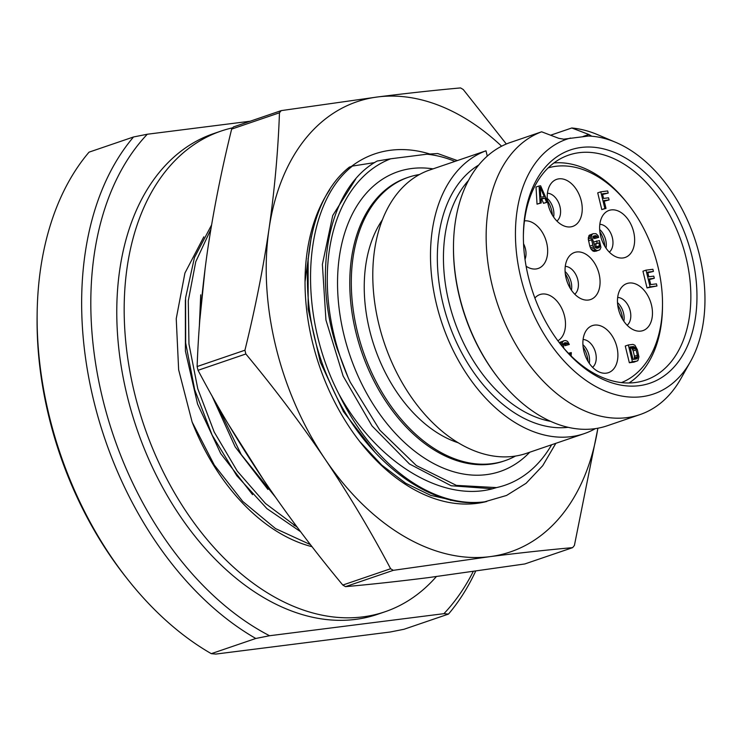 <?xml version="1.0" encoding="UTF-8"?>
<svg xmlns="http://www.w3.org/2000/svg" width="742" height="742" viewBox="0 0 742 742"><rect width="100%" height="100%" fill="white"/><g stroke="black" fill="none" stroke-linecap="round" stroke-linejoin="round"><path stroke-width="1.11" d="M621.462 382.594A113.498 75.072 -108.8 0 0 662.504 305.25A113.498 75.072 -108.8 0 0 627.936 203.976A113.498 75.072 -108.8 0 0 555.823 166.301A113.498 75.072 71.2 0 0 548.171 167.877M547.661 202.158A24.866 16.445 71.2 0 0 565.654 226.495A24.866 16.445 71.2 0 0 570.589 226.894A24.866 16.445 71.2 0 0 581.236 200.776A24.866 16.445 71.2 0 0 558.874 178.841A24.866 16.445 71.2 0 0 551.009 183.608A24.866 16.445 71.2 0 0 547.605 201.778M576.701 251.974A24.866 16.445 71.2 0 0 568.845 256.741A24.866 16.445 71.2 0 0 566.999 281.311A24.866 16.445 71.2 0 0 583.481 299.638A24.866 16.445 71.2 0 0 588.425 300.037A24.866 16.445 71.2 0 0 599.072 273.919A24.866 16.445 71.2 0 0 576.701 251.974M594.537 325.107A24.866 16.445 71.2 0 0 586.672 329.875A24.866 16.445 71.2 0 0 584.826 354.453A24.866 16.445 71.2 0 0 601.317 372.772A24.866 16.445 71.2 0 0 606.251 373.17A24.866 16.445 71.2 0 0 616.899 347.052A24.866 16.445 71.2 0 0 594.537 325.107M611.278 209.903A24.866 16.445 71.2 0 0 603.413 214.67A24.866 16.445 71.2 0 0 601.567 239.249A24.866 16.445 71.2 0 0 618.058 257.567A24.866 16.445 71.2 0 0 622.992 257.966A24.866 16.445 71.2 0 0 633.64 231.847A24.866 16.445 71.2 0 0 611.278 209.903M526.115 266.248A24.866 16.445 71.2 0 0 531.087 268.567A24.866 16.445 71.2 0 0 536.021 268.966A24.866 16.445 71.2 0 0 546.696 242.968A24.866 16.445 71.2 0 0 524.464 220.884M629.105 283.036A24.866 16.445 71.2 0 0 621.239 287.803A24.866 16.445 71.2 0 0 619.403 312.382A24.866 16.445 71.2 0 0 635.885 330.7A24.866 16.445 71.2 0 0 640.819 331.099A24.866 16.445 71.2 0 0 651.467 304.981A24.866 16.445 71.2 0 0 629.105 283.036M557.873 340.773A24.866 16.445 71.2 0 0 563.605 312.911A24.866 16.445 71.2 0 0 542.133 294.045A24.866 16.445 71.2 0 0 534.889 298.043M539.082 185.982L536.021 187.03L537.032 204.143L541.252 202.946L540.974 198.578L544.804 198.095L546.604 202.269L547.754 202.121L540.621 185.797L539.082 185.982L540.102 203.095L541.252 202.946M541.011 199.236L541.734 199.144L543.534 203.317L547.754 202.121M604.257 201.203L609.08 199.932L608.561 197.799L603.58 198.429L602.458 193.81L608.199 193.078L607.679 190.944L600.788 191.816L604.86 208.539L606.01 208.391L604.099 200.563L609.08 199.932M602.606 194.45L608.199 193.078M600.788 191.816L597.718 192.864L601.79 209.587L606.01 208.391M592.821 236.763L594.463 238.581L598.683 237.384L598.052 235.631L596.002 233.693L593.238 233.674L589.296 235.205L588.248 238.998L589.797 246.14L591.151 249.266L593.201 251.204L595.965 251.223L599.907 249.702L600.918 247.374L599.462 240.593L593.517 242.003L594.045 244.137L595.761 243.914L596.383 248.134M649.482 279.539L654.305 278.269L653.785 276.135L648.814 276.766L647.683 272.138L653.424 271.414L652.904 269.281L646.013 270.153L650.094 286.866L656.976 285.995L656.457 283.861L650.715 284.585L649.333 278.899L654.305 278.269M647.84 272.778L653.424 271.414M646.013 270.153L642.943 271.201L647.024 287.915L656.976 285.995M628.335 344.974L625.265 346.022L629.346 362.745L633.937 362.161L637.87 360.64L638.918 356.837L637.378 349.695L634.911 345.243L632.926 344.399L628.335 344.974L632.407 361.697L637.007 361.113M563.466 343.843L565.107 345.661L569.327 344.464L567.584 341.385L565.608 340.532L563.883 340.754L562.417 342.043L562.121 346.199M563.883 340.754L559.477 342.915M553.931 162.934A117.82 77.929 -108.8 0 1 626.591 202.278L627.936 203.976M662.504 305.25L662.485 307.42A117.82 77.929 -108.8 0 1 629.049 382.974M560.247 343.917A118.905 78.643 71.2 0 0 635.133 382.547A118.905 78.643 71.2 0 0 645.531 380.154A118.905 78.643 71.2 0 0 683.976 249.887A118.905 78.643 71.2 0 0 579.103 152.694A118.905 78.643 71.2 0 0 568.706 155.097A118.905 78.643 71.2 0 0 523.379 235.91M639.224 385.682A123.228 81.509 71.2 0 0 691.989 256.222A123.228 81.509 71.2 0 0 581.153 147.463A123.228 81.509 71.2 0 0 523.388 234.815A123.228 81.509 71.2 0 0 560.924 344.77A123.228 81.509 71.2 0 0 639.224 385.682M570.607 138.031A134.58 89.012 71.2 0 0 538.961 325.274A134.58 89.012 71.2 0 0 690.496 361.549L680.924 378.578A149.708 99.02 -108.8 0 1 639.947 414.611A149.708 99.02 -108.8 0 1 498.272 306.112A149.708 99.02 -108.8 0 1 541.641 131.798L558.717 138.309L563.707 139.171L591.086 135.703M690.496 361.549A134.58 89.012 71.2 0 0 615.656 142.316A134.58 89.012 71.2 0 0 586.597 136.009M615.656 142.316L597.672 134.692A149.708 99.02 -108.8 0 0 571.785 127.986L588.86 134.488L583.138 136.445M590.975 135.721L588.86 134.488M571.785 127.986L550.61 135.211M541.641 131.798L508.993 142.946A149.708 99.02 71.2 0 0 453.483 245.491A149.708 99.02 71.2 0 0 499.088 379.079A149.708 99.02 71.2 0 0 607.299 425.75L639.947 414.611M499.088 379.079L498.42 378.225A147.547 97.592 -108.8 0 1 453.473 246.567L453.483 245.491M595.418 428.607A149.708 99.02 71.2 0 1 584.279 433.616A149.708 99.02 71.2 0 1 442.612 325.107A149.708 99.02 71.2 0 1 485.982 150.802L487.271 156.098M485.982 150.802L428.282 170.493A149.708 99.02 -108.8 0 0 384.913 344.807A149.708 99.02 -108.8 0 0 526.579 453.306L584.279 433.616M382.325 219.892A131.334 86.87 71.2 0 0 374.524 347.015A131.334 86.87 71.2 0 0 458.426 442.844M515.523 456.042A149.708 99.02 -108.8 0 1 505.098 460.643A149.708 99.02 -108.8 0 1 492.011 463.657A149.708 99.02 71.2 0 1 359.963 341.292A149.708 99.02 71.2 0 1 408.369 177.273L406.839 177.792A149.708 99.02 -108.8 0 0 358.432 341.812A149.708 99.02 -108.8 0 0 490.471 464.186A149.708 99.02 -108.8 0 0 503.568 461.162L505.098 460.643M419.434 174.537A149.708 99.02 71.2 0 0 408.369 177.273M348.248 377.826L337.016 348.36C311.492 270.867 329.392 186.947 377.214 161.014L390.728 158.788A172.951 114.398 71.2 0 0 348.248 377.826L350.261 382.167L379.821 430.137L416.327 465.54L456.386 485.389L496.519 487.596A172.951 114.398 71.2 0 0 551.631 444.755M390.728 158.788L426.919 154.206L437.706 153.538L457.35 160.578M454.929 161.394A172.951 114.398 71.2 0 0 426.919 154.206M352.45 166.069L349.38 167.117C302.495 203.837 293.266 301.706 329.949 382.547C362.068 458.324 429.238 510.468 484.684 501.815A183.766 121.549 -108.8 0 1 338.751 393.761C295.984 311.102 302.875 204.579 352.45 166.069L374.617 162.591M436.342 576.599A253.94 167.97 -108.8 0 1 385.042 611.76A253.94 167.97 -108.8 0 1 362.847 616.88A253.94 167.97 71.2 0 1 138.865 409.315A253.94 167.97 71.2 0 1 220.968 131.102A253.94 167.97 71.2 0 1 232.719 127.8M312.057 546.696A183.766 121.549 -108.8 0 1 192.122 422.031L178.646 369.804L176.234 318.689L184.925 273.056L203.827 236.856M220.968 131.102L213.575 133.625A253.94 167.97 71.2 0 0 131.464 411.838A253.94 167.97 71.2 0 0 355.446 619.403A253.94 167.97 71.2 0 0 377.65 614.283L385.042 611.76M473.173 571.59A290.771 192.326 -108.8 0 1 443.92 613.671L269.559 635.736A290.771 192.326 71.2 0 1 102.581 398.38A290.771 192.326 71.2 0 1 147.306 134.237L250.212 121.215M147.306 134.237L133.541 136.964L89.04 152.156A297.264 196.621 71.2 0 0 37.137 314.107A297.264 196.621 71.2 0 0 127.68 579.354A297.264 196.621 71.2 0 0 211.294 653.665L215.848 654.073L390.209 632.008L403.973 629.281L448.474 614.088L443.92 613.671M37.137 314.107L37.1 317.353A290.771 192.326 71.2 0 0 125.667 576.812L127.68 579.354M133.541 136.964A297.264 196.621 71.2 0 0 93.677 400.495A297.264 196.621 71.2 0 0 255.795 638.472L211.294 653.665M269.559 635.736L255.795 638.472M475.613 571.247A297.264 196.621 -108.8 0 1 448.474 614.088M310.481 544.656L275.579 528.629L242.755 501.444L214.29 465.048L192.122 422.031M211.572 224.974L194.45 257.53L185.593 297.792L185.667 342.934L194.701 389.8L212.129 435.1L236.763 475.659L266.935 508.641L300.593 531.717M297.18 527.172L265.497 503.503L237.255 471.096L214.206 432.02L197.78 388.762L188.96 344.084L188.282 300.835L195.749 261.759L210.839 229.352M205.219 267.584L199.895 319.283M216.061 403.036L241.233 454.558L275.282 496.936M263.874 480.352L228.304 424.127M597.894 428.208L574.401 545.472A273.483 180.89 -108.8 0 1 572.62 547.642C546.937 549.943 519.317 552.948 489.748 556.667L393.316 570.329L345.503 586.653C371.176 584.353 398.797 581.338 428.366 577.619L524.807 563.957L572.62 547.642M345.503 586.653A273.483 180.89 -108.8 0 1 342.804 585.048C314.237 550.712 287.85 515.69 263.633 479.991C239.787 444.421 217.916 407.859 198.04 370.304A273.483 180.89 -108.8 0 1 197.122 366.539C198.485 328.409 201.972 289.612 207.602 250.137C213.427 210.802 221.441 170.465 231.652 129.108L279.465 112.784C278.111 150.914 274.614 189.711 268.984 229.185A237.811 157.295 71.2 0 0 325.015 459.038C300.807 423.348 274.419 388.326 245.852 353.98L198.04 370.304M393.316 570.329A273.483 180.89 -108.8 0 1 390.617 568.734C370.74 531.179 348.87 494.617 325.015 459.038A237.811 157.295 -108.8 0 0 489.748 556.667A237.811 157.295 -108.8 0 0 597.876 428.208M390.617 568.734L342.804 585.048M245.852 353.98A273.483 180.89 -108.8 0 1 244.934 350.215C255.146 308.858 263.16 268.521 268.984 229.185A237.811 157.295 71.2 0 1 377.687 96.952C407.404 93.223 435.025 90.209 460.55 87.927A273.483 180.89 71.2 0 1 463.249 89.522L506.322 144.004M244.934 350.215L197.122 366.539M501.611 146.202A237.811 157.295 71.2 0 0 377.687 96.952L281.246 110.614L233.433 126.938A273.483 180.89 71.2 0 0 231.652 129.108M486.771 501.481A182.68 120.835 -108.8 0 1 360.695 442.742A182.68 120.835 -108.8 0 1 305.045 279.734A182.68 120.835 -108.8 0 1 329.736 189.72M351.42 166.421A182.68 120.835 -108.8 0 1 429.748 153.984M281.246 110.614A273.483 180.89 71.2 0 0 279.465 112.784M311.362 236.485L305.036 281.7M359.814 441.629L381.768 465.095L405.726 483.255L430.74 495.378L455.866 500.971M484.684 501.815L506.554 495.452L526.115 483.274L542.727 465.688L555.841 443.317M496.519 487.596L492.558 488.765L451.192 485.76L409.445 463.963L372.02 425.927L343.119 376.036L325.942 320.034L322.38 264.393L332.741 215.505L355.733 179.017M492.558 488.765C441.824 502.408 376.342 462.47 338.751 393.761M547.262 198.429A15.137 10.008 -108.8 0 1 553.625 217.063M547.438 193.245A15.137 10.008 -108.8 0 1 559.403 204.69A15.137 10.008 -108.8 0 1 556.927 221.06M565.089 271.563A15.137 10.008 -108.8 0 1 571.451 290.196M565.265 266.378A15.137 10.008 -108.8 0 1 577.23 277.823A15.137 10.008 -108.8 0 1 574.762 294.194M582.924 344.696A15.137 10.008 -108.8 0 1 589.287 363.339M583.091 339.511A15.137 10.008 -108.8 0 1 595.056 350.957A15.137 10.008 -108.8 0 1 592.589 367.336M599.666 229.491A15.137 10.008 -108.8 0 1 606.029 248.125M599.833 224.307A15.137 10.008 -108.8 0 1 611.798 235.752A15.137 10.008 -108.8 0 1 609.33 252.122M523.546 243.738A15.137 10.008 -108.8 0 1 525.011 259.366M617.492 302.625A15.137 10.008 -108.8 0 1 623.855 321.267M617.659 297.44A15.137 10.008 -108.8 0 1 629.624 308.885A15.137 10.008 -108.8 0 1 627.157 325.265M599.851 231.736A21.407 14.154 -108.8 0 1 604.823 246.27M583.11 346.941A21.407 14.154 -108.8 0 1 588.063 361.447M547.457 200.665A21.407 14.154 -108.8 0 1 552.41 215.171M565.283 273.807A21.407 14.154 -108.8 0 1 570.236 288.313M617.678 304.869A21.407 14.154 -108.8 0 1 622.631 319.375M543.534 203.317L546.604 202.269M541.734 199.144L544.804 198.095M537.032 204.143L540.102 203.095M540.195 187.309L544.257 196.695L540.816 197.131L540.195 187.309M601.79 209.587L604.86 208.539M594.24 251.445L599.035 250.175M593.201 251.204L597.31 250.397M592.264 250.592L595.334 249.544L596.271 250.156M591.151 249.266L594.221 248.218L595.334 249.544M590.419 247.893L593.489 246.845L594.221 248.218M589.797 246.14L592.867 245.092L593.489 246.845M588.499 240.807L591.559 239.759L592.867 245.092M588.248 238.998L591.318 237.95L591.559 239.759M588.285 237.533L591.355 236.485L591.318 237.95M588.703 236.012L591.773 234.964L591.355 236.485M589.296 235.205L592.366 234.157L591.773 234.964M593.238 233.674L592.366 234.157M594.463 238.581L598.683 237.384M594.008 237.542L597.078 236.494L597.533 237.533M593.266 236.902L596.336 235.854L597.078 236.494M592.988 236.448L596.336 235.854M597.486 248.171L599.193 247.587L596.791 248.264L595.195 247.364L592.71 239.61L593.081 236.262L595.483 235.594M596.522 247.856L599.592 246.808L599.193 247.587M596.457 246.761L599.527 245.713L599.592 246.808M595.761 243.914L598.831 242.866L599.527 245.713M594.045 244.137L598.831 242.866M596.587 240.955L597.106 243.088M647.024 287.915L650.094 286.866M629.346 362.745L632.407 361.697M630.004 346.968L633.445 346.533L635.69 348.443L637.684 356.624L636.488 358.98L633.037 359.416L630.004 346.968M630.162 347.608L633.445 346.533M630.375 347.581L631.98 348.471L633.158 350.892L634.456 356.225L634.252 359.258M631.229 347.831L634.299 346.792M631.98 348.471L635.05 347.423M632.62 349.491L635.69 348.443M633.158 350.892L636.228 349.844M634.456 356.225L637.526 355.177M634.614 357.672L637.684 356.624M634.493 358.785L637.563 357.737M635.458 359.109L637.165 358.525M571.136 355.975L571.321 352.645L570.171 352.793L569.837 354.667M568.53 353.35L570.171 352.793M561.332 345.243L561.963 345.03M560.405 344.103L562 343.555M559.551 343.017L562.417 342.043M559.941 342.275L563.011 341.227M565.107 345.661L569.327 344.464M564.653 344.613L567.723 343.565L568.177 344.613M563.911 343.973L566.981 342.925L567.723 343.565M563.632 343.518L566.981 342.925M563.688 348.035L563.326 344.121L564.402 342.887L566.127 342.674M569.346 354.184L570.236 353.878M468.462 180.482A135.656 89.726 71.2 0 0 454.067 319.867A135.656 89.726 71.2 0 0 550.685 421.354M568.196 427.318A139.988 92.592 -108.8 0 1 448.289 321.833A139.988 92.592 -108.8 0 1 478.673 165.058M529.732 452.23A158.361 104.743 -108.8 0 1 486.372 474.639A158.361 104.743 -108.8 0 1 343.936 334.874A158.361 104.743 -108.8 0 1 411.745 168.508A158.361 104.743 -108.8 0 1 433.05 168.87M296.781 526.635L293.851 525.206M252.577 494.664L220.699 453.538L197.558 404.01L185.407 351.077L185.37 300.074M267.918 489.423L235.158 446.832L211.795 395.467M199.32 326.944L200.711 294.834M375.341 452.759L343.463 411.634L320.321 362.105L308.162 309.173L308.125 258.17M452.388 500.284L450.626 500.358"/></g></svg>
